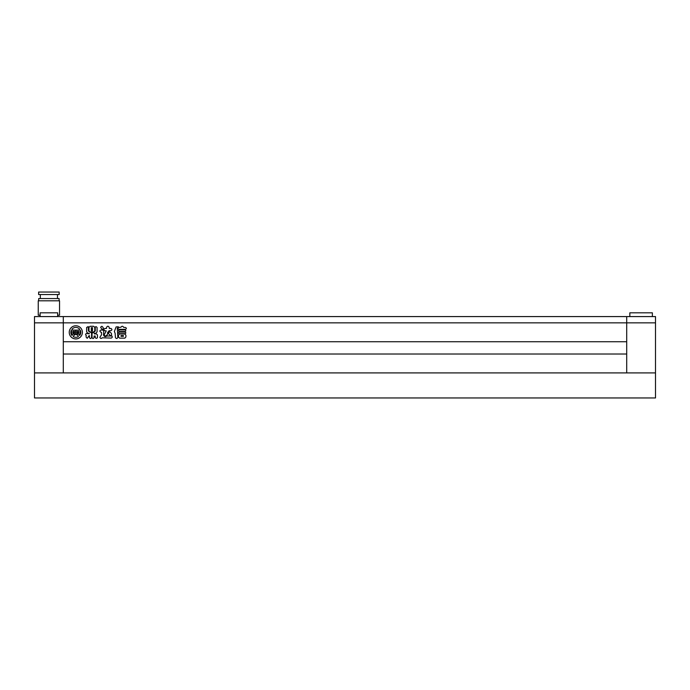 <?xml version="1.0" encoding="UTF-8"?>
<svg xmlns="http://www.w3.org/2000/svg" width="690" height="690" viewBox="0 0 690 690"><rect width="100%" height="100%" fill="white"/><g stroke="black" fill="none" stroke-linecap="round" stroke-linejoin="round"><path stroke-width="1.03" d="M69.242 332.356A6.572 6.572 0 0 0 75.814 338.928A6.572 6.572 0 0 0 82.386 332.356A6.572 6.572 0 0 0 75.814 325.784A6.572 6.572 0 0 0 69.242 332.356M77.108 332.873A0.785 0.785 0 0 0 77.642 332.132L78.401 332.399A0.776 0.776 0 0 1 78.324 332.735A2.717 2.717 0 0 1 75.952 334.271L75.952 330.122L78.979 330.122A3.364 3.364 0 0 1 79.643 329.216A4.942 4.942 0 0 0 71.993 329.216A3.364 3.364 0 0 1 72.657 330.122L75.684 330.122L75.684 334.271A2.717 2.717 0 0 1 73.304 332.735A0.776 0.776 0 0 1 73.226 332.399L73.994 332.132A0.785 0.785 0 0 0 74.529 332.873L74.529 331.407L72.898 331.407L72.898 332.968A0.526 0.526 0 0 0 73.002 333.287A3.761 3.761 0 0 0 75.167 334.667A2.984 2.984 0 0 0 73.278 336.599A4.942 4.942 0 0 0 78.358 336.599A2.984 2.984 0 0 0 76.461 334.667A3.761 3.761 0 0 0 78.626 333.287A0.526 0.526 0 0 0 78.738 332.968L78.738 331.407L77.108 331.407L77.108 332.873M79.669 335.452A4.942 4.942 0 0 0 80.273 330.208A2.079 2.079 0 0 0 80.092 331.053L80.092 333.003A1.811 1.811 0 0 1 78.867 334.71A1.742 1.742 0 0 1 79.669 335.452M119.327 333.693C118.3 333.175 118.3 332.649 119.327 332.114L125.071 332.114C126.097 332.64 126.097 333.166 125.071 333.693L119.327 333.693M118.715 327.491L120.931 327.215C121.966 325.93 122.863 325.973 123.614 327.345L125.554 327.491C126.615 328.104 126.615 328.707 125.554 329.32L118.715 329.32C117.654 328.707 117.654 328.104 118.715 327.491M92.037 337.47L92.037 333.02L93.573 332.615L95.255 330.967L95.255 326.957L96.134 326.629L97.074 327.474L97.074 331.89L95.824 333.322L94.366 333.322L94.349 333.882L96.359 333.882L97.463 334.917L97.463 337.574C96.704 338.557 95.953 338.557 95.203 337.574L95.203 336.013L94.064 336.047L94.064 337.47C93.383 338.885 92.71 338.885 92.037 337.47M88.967 330.924L88.967 327.37L90.114 326.275L93.599 326.275L94.772 327.37L94.772 330.924L93.599 331.994L90.114 331.994L88.967 330.924M115.135 333.356L115.437 337.505C116.222 338.825 117.015 338.825 117.826 337.514L117.317 328.388L118.318 326.793L116.11 326.922L114.368 331.511L115.135 333.356M655.5 316.581L655.5 372.919L34.5 372.919L63.299 372.919L63.299 354.013L626.701 354.013L63.299 354.013L63.299 341.748L626.701 341.748L626.701 322.842L626.701 372.919L655.5 372.919L655.5 397.957L34.5 397.957L34.5 316.581L63.299 316.581L63.299 372.919L626.701 372.919L626.701 341.748L63.299 341.748L63.299 316.581L626.701 316.581L626.701 322.842L626.701 316.581L655.5 316.581L652.369 316.581L652.369 312.82L629.832 312.82L629.832 316.581L652.369 316.581M101.827 326.284L100.576 327.233L102.301 329.751C103.776 328.707 103.621 327.552 101.827 326.284M107.502 332.753L109.132 330.691L110.909 330.691C112.22 329.949 112.22 329.199 110.909 328.449L109.331 328.449L109.106 327.181C108.296 325.939 107.476 325.939 106.648 327.181L106.441 328.466L104.897 328.466C103.578 329.216 103.578 329.958 104.897 330.708L106.234 330.898L104.526 334.158C103.379 337.324 107.657 335.771 107.675 333.434L107.502 332.753M108.356 333.348L109.434 331.726C111.832 333.158 112.211 334.572 110.59 335.978L108.356 333.348M88.993 335.72L87.311 338.247C86.138 337.652 85.819 336.72 86.328 335.452C85.353 334.814 85.362 334.167 86.354 333.494L89.226 333.831L89.217 333.253L87.871 333.253L86.612 331.821L86.612 327.474L88.251 326.551L88.441 331.019L91.563 333.003L91.563 337.479C90.847 338.85 90.14 338.85 89.441 337.479L89.441 335.676L88.993 335.72M100.869 330.07L103.181 330.07L103.733 331.114L103.509 334.978C104.242 336.72 105.311 337.065 106.734 336.013L111.944 335.995C112.479 337.048 112.254 337.738 111.271 338.074L102.258 337.807C101.189 338.799 100.404 338.618 99.877 337.263L101.49 334.883L101.49 332.347L100.869 332.14C99.567 331.45 99.567 330.76 100.869 330.07M119.318 329.932L125.054 329.932C126.08 330.45 126.08 330.976 125.054 331.511L119.318 331.511C118.292 330.976 118.292 330.45 119.318 329.932M119.551 338.135L118.516 336.962L118.516 335.185L119.551 334.003L124.873 334.003L125.916 335.185L125.916 336.962L124.873 338.135L119.551 338.135M92.512 330.838L92.512 330.355L91.261 330.355L91.261 330.838L92.512 330.838M92.512 329.501L92.512 329.018L91.261 329.018L91.261 329.501L92.512 329.501M91.261 327.672L91.261 328.164L92.512 328.164L92.512 327.672L91.261 327.672M96.85 338.229L96.333 338.272M121.009 335.582L121.009 336.315L123.424 336.315L123.424 335.582L121.009 335.582M71.363 330.208A4.942 4.942 0 0 0 71.958 335.452A1.742 1.742 0 0 1 72.761 334.71A1.811 1.811 0 0 1 71.544 333.003L71.544 331.053A2.079 2.079 0 0 0 71.363 330.208M38.631 294.544L59.167 294.544L59.167 292.043L38.631 292.043L38.631 294.544M38.692 300.805L38.692 298.554L59.099 298.554L59.099 300.805M38.252 315.201L40.132 315.201L40.132 316.581L40.132 312.82L57.658 312.82L57.658 316.581L57.658 315.201L59.538 315.201L59.538 300.805L38.252 300.805L38.252 315.201M629.832 316.581L626.701 316.581M655.5 322.842L34.5 322.842M40.322 298.554L40.322 294.544M57.477 298.554L57.477 294.544"/></g></svg>
